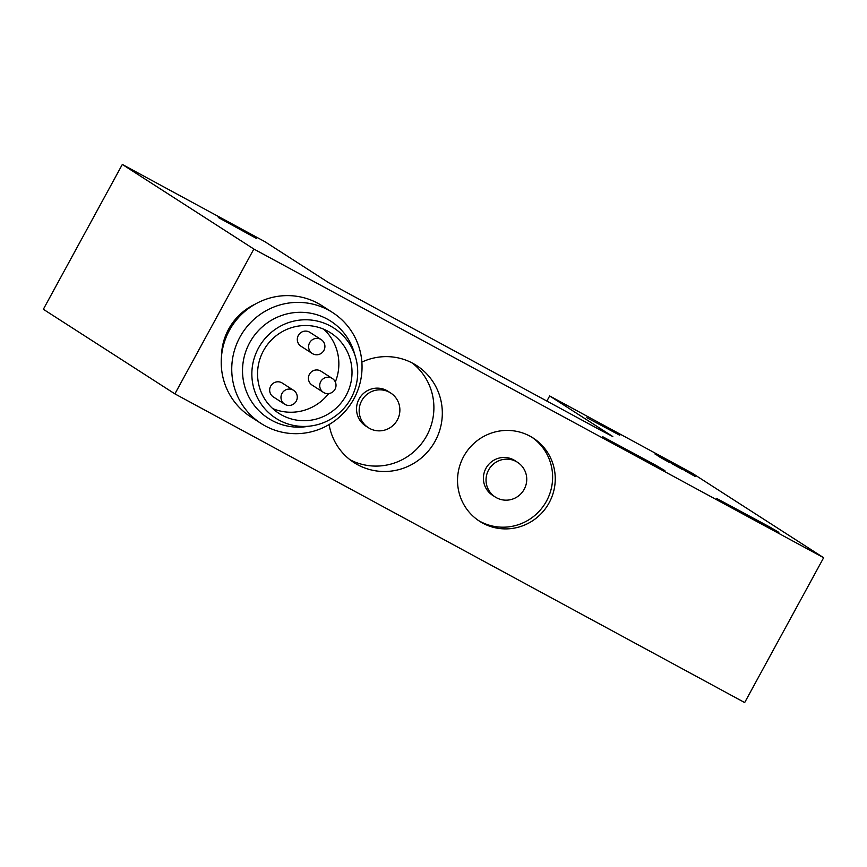 <?xml version="1.0" encoding="UTF-8"?>
<svg xmlns="http://www.w3.org/2000/svg" width="867" height="867" viewBox="0 0 867 867"><rect width="100%" height="100%" fill="white"/><g stroke="black" fill="none" stroke-linecap="round" stroke-linejoin="round"><path stroke-width="1.3" d="M327.683 331.107A47.848 46.981 122.7 0 0 264.348 349.195A47.848 46.981 122.7 0 0 278.903 413.353A47.848 46.981 122.7 0 0 344.297 398.517A47.848 46.981 122.7 0 0 330.663 332.863A47.848 46.981 122.7 0 0 327.683 331.107M279.12 420.181A53.624 52.649 -57.3 0 1 271.674 332.05A53.624 52.649 -57.3 0 1 355.557 357.171A53.624 52.649 -57.3 0 1 311.34 425.914A53.624 52.649 -57.3 0 1 279.12 420.181M311.34 425.914L306.582 426.597A57.742 56.702 -57.3 0 1 271.88 420.419A57.742 56.702 -57.3 0 1 263.871 325.515A57.742 56.702 -57.3 0 1 354.202 352.566L355.557 357.171M389.391 392.242A20.624 20.244 -57.3 0 1 396.555 421.297A20.624 20.244 -57.3 0 1 368.367 427.691A20.624 20.244 -57.3 0 1 362.092 400.034A20.624 20.244 -57.3 0 1 389.391 392.242M496.52 497.766A20.624 20.244 -57.3 0 1 489.367 468.7A20.624 20.244 -57.3 0 1 517.545 462.317A20.624 20.244 -57.3 0 1 523.82 489.963A20.624 20.244 -57.3 0 1 496.52 497.766M265.302 425.968A65.99 64.797 -57.3 0 1 261.195 423.54A65.99 64.797 -57.3 0 1 242.392 332.982A65.99 64.797 -57.3 0 1 332.592 312.532A65.99 64.797 -57.3 0 1 352.674 401.009A65.99 64.797 -57.3 0 1 265.302 425.968M368.367 427.691L365.733 426A20.624 20.244 -57.3 0 1 359.458 398.343A20.624 20.244 -57.3 0 1 388.048 391.31L390.681 393M495.241 497.008L492.608 495.317A20.624 20.244 -57.3 0 1 486.734 467.01A20.624 20.244 -57.3 0 1 514.922 460.626L517.545 462.317M261.195 423.54L250.671 416.767A65.99 64.797 -57.3 0 1 231.868 326.209A65.99 64.797 -57.3 0 1 322.069 305.758L332.592 312.532M349.986 459.738A57.742 56.702 122.7 0 0 424.581 439.32A57.742 56.702 122.7 0 0 412.215 362.98M478.313 520.417A49.495 48.595 122.7 0 0 480.069 521.414A49.495 48.595 122.7 0 0 545.18 503.38A49.495 48.595 122.7 0 0 531.839 437.206M586.818 417.677L619.797 435.277L586.818 417.677M218.311 217.509L256.556 238.501L218.311 217.509M684.096 469.73L694.099 475.214L684.02 469.871M669.671 462.447L659.7 457.039L669.595 462.588M664.935 459.402L654.964 453.994L664.859 459.543M692.95 474.813L682.979 469.415L692.863 474.953M682.492 469.394L672.521 463.986L682.416 469.535M680.129 467.866L670.158 462.469L680.053 468.007M695.312 476.341L685.342 470.933L695.236 476.482M667.308 460.919L657.338 455.522L667.232 461.071M677.756 466.348L667.785 460.941L677.68 466.489M328.712 282.707L264.771 241.611L122.323 164.448L253.858 249.046L823.65 557.719L692.104 473.122L549.656 395.948L612.806 436.556L601.189 430.531L328.701 282.729M361.864 362.113A57.742 56.702 -57.3 0 1 416.55 365.495A57.742 56.702 -57.3 0 1 434.118 442.929A57.742 56.702 -57.3 0 1 357.67 464.755A57.742 56.702 -57.3 0 1 354.072 462.631A57.742 56.702 -57.3 0 1 329.102 424.548M482.702 523.115A49.495 48.595 -57.3 0 1 479.624 521.284A49.495 48.595 -57.3 0 1 465.514 453.376A49.495 48.595 -57.3 0 1 533.162 438.03A49.495 48.595 -57.3 0 1 548.226 504.399A49.495 48.595 -57.3 0 1 482.702 523.115M221.475 356.565A57.742 56.702 -57.3 0 1 255.169 304.165M753.369 519.019L716.565 498.395L769.896 527.082L778.848 532.36L753.369 519.019M639.413 457.277L602.608 436.665L655.94 465.341L664.891 470.618L639.413 457.277M546.849 401.096L549.656 395.948M253.858 249.046L174.896 393.878L744.677 702.552L823.65 557.719M174.896 393.878L43.35 309.281L122.323 164.448M272.693 408.563A47.848 46.981 122.7 0 0 328.647 393.585M335.323 381.989A47.848 46.981 122.7 0 0 323.727 329.2M321.223 339.636L309.909 332.364A8.247 8.096 122.7 0 0 298.476 335.182A8.247 8.096 122.7 0 0 300.99 346.236L312.304 353.519A8.247 8.096 122.7 0 0 323.575 350.962A8.247 8.096 122.7 0 0 320.714 339.333A8.247 8.096 122.7 0 0 309.79 342.454A8.247 8.096 122.7 0 0 312.304 353.519M332.332 378.489L321.018 371.217A8.247 8.096 122.7 0 0 309.584 374.035A8.247 8.096 122.7 0 0 312.098 385.089L323.413 392.372A8.247 8.096 122.7 0 0 334.684 389.814A8.247 8.096 122.7 0 0 331.823 378.185A8.247 8.096 122.7 0 0 320.898 381.307A8.247 8.096 122.7 0 0 323.413 392.372M293.588 390.334L282.274 383.051A8.247 8.096 122.7 0 0 270.84 385.869A8.247 8.096 122.7 0 0 273.354 396.934L284.658 404.206A8.247 8.096 122.7 0 0 295.94 401.649A8.247 8.096 122.7 0 0 293.068 390.031A8.247 8.096 122.7 0 0 282.154 393.152A8.247 8.096 122.7 0 0 284.658 404.206"/></g></svg>
